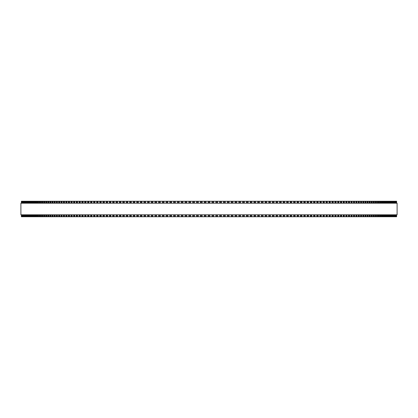 <?xml version="1.0" encoding="UTF-8"?>
<svg xmlns="http://www.w3.org/2000/svg" width="418" height="418" viewBox="0 0 418 418"><rect width="100%" height="100%" fill="white"/><g stroke="black" fill="none" stroke-linecap="round" stroke-linejoin="round"><path stroke-width="0.63" d="M396.609 214.81L396.609 216.749L396.604 214.81L396.609 216.749L188.92 216.749L188.926 214.81M396.609 203.19L396.609 201.251L396.604 203.19L396.609 201.251L188.92 201.251L188.926 203.19M188.92 214.81L188.92 216.749L162.372 216.749L162.383 214.81M188.92 203.19L188.92 201.251L162.372 201.251L162.383 203.19M162.372 214.81L162.372 216.749L140.359 216.749L140.385 214.81M162.372 203.19L162.372 201.251L140.359 201.251L140.385 203.19M140.359 214.81L140.359 216.749L136.785 216.749L136.811 214.81M140.359 203.19L140.359 201.251L136.785 201.251L136.811 203.19M136.785 214.81L136.785 216.749L133.237 216.749L133.269 214.81M136.785 203.19L136.785 201.251L133.237 201.251L133.269 203.19M133.237 214.81L133.237 216.749L129.726 216.749L129.758 214.81M133.237 203.19L133.237 201.251L129.726 201.251L129.758 203.19M129.726 214.81L129.726 216.749L126.246 216.749L126.278 214.81M129.726 203.19L129.726 201.251L126.246 201.251L126.278 203.19M126.246 214.81L126.246 216.749L122.798 216.749L122.84 214.81M126.246 203.19L126.246 201.251L122.798 201.251L122.84 203.19M122.798 214.81L122.798 216.749L119.391 216.749L119.433 214.81M122.798 203.19L122.798 201.251L119.391 201.251L119.433 203.19M119.391 214.81L119.391 216.749L116.016 216.749L116.063 214.81M119.391 203.19L119.391 201.251L116.016 201.251L116.063 203.19M116.016 214.81L116.016 216.749L112.688 216.749L112.74 214.81M116.016 203.19L116.016 201.251L112.688 201.251L112.74 203.19M112.688 214.81L112.688 216.749L109.396 216.749L109.448 214.81M112.688 203.19L112.688 201.251L109.396 201.251L109.448 203.19M109.396 214.81L109.396 216.749L106.203 216.749M109.396 203.19L109.396 201.251L106.203 201.251M106.146 214.81L106.146 216.749L103.006 216.749M106.146 203.19L106.146 201.251L103.006 201.251M102.938 214.81L102.938 216.749L99.85 216.749M102.938 203.19L102.938 201.251L99.85 201.251M99.777 214.81L99.777 216.749L96.736 216.749M99.777 203.19L99.777 201.251L96.736 201.251M96.662 214.81L96.662 216.749L93.674 216.749M96.662 203.19L96.662 201.251L93.674 201.251M93.595 214.81L93.595 216.749L90.664 216.749M93.595 203.19L93.595 201.251L90.664 201.251M90.581 214.81L90.581 216.749L87.696 216.749M90.581 203.19L90.581 201.251L87.696 201.251M87.608 214.81L87.608 216.749L84.786 216.749M87.608 203.19L87.608 201.251L84.786 201.251M84.692 214.81L84.692 216.749L81.928 216.749M84.692 203.19L84.692 201.251L81.928 201.251M81.829 214.81L81.829 216.749L79.018 216.749L79.143 214.81M81.829 203.19L81.829 201.251L79.018 201.251L79.143 203.19M79.018 214.81L79.018 216.749L76.374 216.749M79.018 203.19L79.018 201.251L76.374 201.251M76.264 214.81L76.264 216.749L73.563 216.749L73.678 214.81M76.264 203.19L76.264 201.251L73.563 201.251L73.678 203.19M73.563 214.81L73.563 216.749L70.919 216.749L71.029 214.81M73.563 203.19L73.563 201.251L70.919 201.251L71.029 203.19M70.919 214.81L70.919 216.749L68.338 216.749L68.437 214.81M70.919 203.19L70.919 201.251L68.338 201.251L68.437 203.19M68.338 214.81L68.338 216.749L65.814 216.749L65.908 214.81M68.338 203.19L68.338 201.251L65.814 201.251L65.908 203.19M65.814 214.81L65.814 216.749L63.348 216.749L63.442 214.81M65.814 203.19L65.814 201.251L63.348 201.251L63.442 203.19M63.348 214.81L63.348 216.749L60.95 216.749L61.033 214.81M63.348 203.19L63.348 201.251L60.95 201.251L61.033 203.19M60.95 214.81L60.95 216.749L58.609 216.749L58.687 214.81M60.95 203.19L60.95 201.251L58.609 201.251L58.687 203.19M58.609 214.81L58.609 216.749L56.331 216.749L56.409 214.81M58.609 203.19L58.609 201.251L56.331 201.251L56.409 203.19M56.331 214.81L56.331 216.749L54.121 216.749L54.194 214.81M56.331 203.19L56.331 201.251L54.121 201.251L54.194 203.19M54.121 214.81L54.121 216.749L51.973 216.749L52.041 214.81M54.121 203.19L54.121 201.251L51.973 201.251L52.041 203.19M51.973 214.81L51.973 216.749L49.899 216.749L49.956 214.81M51.973 203.19L51.973 201.251L49.899 201.251L49.956 203.19M49.899 214.81L49.899 216.749L47.887 216.749L47.945 214.81M49.899 203.19L49.899 201.251L47.887 201.251L47.945 203.19M47.887 214.81L47.887 216.749L45.943 216.749L45.996 214.81M47.887 203.19L47.887 201.251L45.943 201.251L45.996 203.19M45.943 214.81L45.943 216.749L44.068 216.749L44.115 214.81M45.943 203.19L45.943 201.251L44.068 201.251L44.115 203.19M44.068 214.81L44.068 216.749L42.26 216.749L42.307 214.81M44.068 203.19L44.068 201.251L42.26 201.251L42.307 203.19M42.26 214.81L42.26 216.749L40.53 216.749L40.567 214.81M42.26 203.19L42.26 201.251L40.53 201.251L40.567 203.19M40.53 214.81L40.53 216.749L38.864 216.749L38.905 214.81M40.53 203.19L40.53 201.251L38.864 201.251L38.905 203.19M38.864 214.81L38.864 216.749L37.275 216.749L37.306 214.81M38.864 203.19L38.864 201.251L37.275 201.251L37.306 203.19M37.275 214.81L37.275 216.749L35.755 216.749L35.786 214.81M37.275 203.19L37.275 201.251L35.755 201.251L35.786 203.19M35.755 214.81L35.755 216.749L34.313 216.749L34.339 214.81M35.755 203.19L35.755 201.251L34.313 201.251L34.339 203.19M34.313 214.81L34.313 216.749L32.938 216.749L32.965 214.81M34.313 203.19L34.313 201.251L32.938 201.251L32.965 203.19M32.938 214.81L32.938 216.749L31.643 216.749L31.669 214.81M32.938 203.19L32.938 201.251L31.643 201.251L31.669 203.19M31.643 214.81L31.643 216.749L24.699 216.749L24.709 214.81M31.643 203.19L31.643 201.251L24.699 201.251L24.709 203.19M24.699 214.81L24.699 216.749L24.019 216.749L24.025 214.81M24.699 203.19L24.699 201.251L24.019 201.251L24.025 203.19M24.019 216.749L24.019 214.81L23.998 216.749L21.391 216.749L21.391 214.81M24.019 201.251L24.019 203.19L23.998 201.251L21.391 201.251L21.391 203.19M396.557 201.251L396.557 203.19L396.557 201.251M396.557 216.749L396.557 214.81L396.557 216.749M396.426 201.251L396.426 203.19L396.426 201.251M396.426 216.749L396.426 214.81L396.426 216.749M396.217 201.251L396.217 203.19L396.217 201.251M396.217 216.749L396.217 214.81L396.217 216.749M395.924 201.251L395.924 203.19L395.93 201.251M395.924 216.749L395.924 214.81L395.93 216.749M395.559 201.251L395.559 203.19L395.559 201.251M395.559 216.749L395.559 214.81L395.559 216.749M395.109 201.251L395.109 203.19L395.115 201.251M395.109 216.749L395.109 214.81L395.115 216.749M394.582 201.251L394.582 203.19L394.587 201.251M394.582 216.749L394.582 214.81L394.587 216.749M394.002 216.749L393.975 214.81M393.981 201.251L393.975 203.19M393.291 203.19L393.291 201.251L393.301 203.19M393.291 214.81L393.291 216.749L393.301 214.81M392.528 201.251L392.528 203.19L392.539 201.251M392.528 216.749L392.528 214.81L392.539 216.749M391.687 201.251L391.687 203.19L391.703 201.251M391.687 216.749L391.687 214.81L391.703 216.749M390.773 201.251L390.773 203.19L390.783 201.251M390.773 216.749L390.773 214.81L390.783 216.749M389.775 201.251L389.775 203.19L389.79 201.251M389.775 216.749L389.775 214.81L389.79 216.749M388.703 201.251L388.703 203.19L388.724 201.251M388.703 216.749L388.703 214.81L388.724 216.749M387.559 201.251L387.559 203.19L387.575 201.251M387.559 216.749L387.559 214.81L387.575 216.749M386.331 203.19L386.331 201.251L386.357 203.19M386.331 214.81L386.331 216.749L386.357 214.81M385.035 203.19L385.035 201.251L385.062 203.19M385.035 214.81L385.035 216.749L385.062 214.81M383.661 203.19L383.661 201.251L383.687 203.19M383.661 214.81L383.661 216.749L383.687 214.81M382.214 203.19L382.214 201.251L382.245 203.19M382.214 214.81L382.214 216.749L382.245 214.81M380.693 203.19L380.693 201.251L380.725 203.19M380.693 214.81L380.693 216.749L380.725 214.81M379.095 203.19L379.095 201.251L379.136 203.19M379.095 214.81L379.095 216.749L379.136 214.81M377.433 203.19L377.433 201.251L377.47 203.19M377.433 214.81L377.433 216.749L377.47 214.81M375.693 203.19L375.693 201.251L375.74 203.19M375.693 214.81L375.693 216.749L375.74 214.81M373.885 203.19L373.885 201.251L373.932 203.19M373.885 214.81L373.885 216.749L373.932 214.81M372.004 203.19L372.004 201.251L372.057 203.19M372.004 214.81L372.004 216.749L372.057 214.81M370.055 203.19L370.055 201.251L370.113 203.19M370.055 214.81L370.055 216.749L370.113 214.81M368.044 203.19L368.044 201.251L368.101 203.19M368.044 214.81L368.044 216.749L368.101 214.81M365.959 203.19L365.959 201.251L366.027 203.19M365.959 214.81L365.959 216.749L366.027 214.81M363.806 203.19L363.806 201.251L363.879 203.19M363.806 214.81L363.806 216.749L363.879 214.81M361.591 203.19L361.591 201.251L361.669 203.19M361.591 214.81L361.591 216.749L361.669 214.81M359.313 203.19L359.313 201.251L359.391 203.19M359.313 214.81L359.313 216.749L359.391 214.81M356.967 203.19L356.967 201.251L357.05 203.19M356.967 214.81L356.967 216.749L357.05 214.81M354.558 203.19L354.558 201.251L354.652 203.19M354.558 214.81L354.558 216.749L354.652 214.81M352.092 203.19L352.092 201.251L352.186 203.19M352.092 214.81L352.092 216.749L352.186 214.81M349.563 203.19L349.563 201.251L349.662 203.19M349.563 214.81L349.563 216.749L349.662 214.81M346.971 203.19L346.971 201.251L347.081 203.19M346.971 214.81L346.971 216.749L347.081 214.81M344.322 203.19L344.322 201.251L344.437 203.19M344.322 214.81L344.322 216.749L344.437 214.81M341.626 201.251L341.736 203.19M341.626 216.749L341.736 214.81M338.857 203.19L338.857 201.251L338.982 203.19M338.857 214.81L338.857 216.749L338.982 214.81M336.072 201.251L336.171 203.19M336.072 216.749L336.171 214.81M333.214 201.251L333.308 203.19M333.214 216.749L333.308 214.81M330.304 201.251L330.392 203.19M330.304 216.749L330.392 214.81M327.336 201.251L327.419 203.19M327.336 216.749L327.419 214.81M324.326 201.251L324.405 203.19M324.326 216.749L324.405 214.81M321.264 201.251L321.337 203.19M321.264 216.749L321.337 214.81M318.15 201.251L318.223 203.19M318.15 216.749L318.223 214.81M314.994 201.251L315.062 203.19M314.994 216.749L315.062 214.81M311.797 201.251L311.854 203.19M311.797 216.749L311.854 214.81M308.552 203.19L308.552 201.251L308.604 203.19M308.552 214.81L308.552 216.749L308.604 214.81M305.26 203.19L305.26 201.251L305.312 203.19M305.26 214.81L305.26 216.749L305.312 214.81M301.937 203.19L301.937 201.251L301.984 203.19M301.937 214.81L301.937 216.749L301.984 214.81M298.567 203.19L298.567 201.251L298.609 203.19M298.567 214.81L298.567 216.749L298.609 214.81M295.16 203.19L295.16 201.251L295.202 203.19M295.16 214.81L295.16 216.749L295.202 214.81M291.722 203.19L291.722 201.251L291.754 203.19M291.722 214.81L291.722 216.749L291.754 214.81M288.242 203.19L288.242 201.251L288.274 203.19M288.242 214.81L288.242 216.749L288.274 214.81M284.731 203.19L284.731 201.251L284.762 203.19M284.731 214.81L284.731 216.749L284.762 214.81M281.189 203.19L281.189 201.251L281.215 203.19M281.189 214.81L281.189 216.749L281.215 214.81M277.615 203.19L277.615 201.251L277.641 203.19M277.615 214.81L277.615 216.749L277.641 214.81M274.015 201.251L274.015 203.19L274.036 201.251M274.015 216.749L274.015 214.81L274.036 216.749M270.383 201.251L270.383 203.19L270.399 201.251M270.383 216.749L270.383 214.81L270.399 216.749M266.726 201.251L266.726 203.19L266.741 201.251M266.726 216.749L266.726 214.81L266.741 216.749M263.047 201.251L263.047 203.19L263.058 201.251M263.047 216.749L263.047 214.81L263.058 216.749M259.343 201.251L259.343 203.19L259.353 201.251M259.343 216.749L259.343 214.81L259.353 216.749M255.617 203.19L255.617 201.251L255.628 203.19M255.617 214.81L255.617 216.749L255.628 214.81M251.871 201.251L251.871 203.19L251.882 201.251M251.871 216.749L251.871 214.81L251.882 216.749M248.109 201.251L248.109 203.19L248.114 201.251M248.109 216.749L248.109 214.81L248.114 216.749M244.331 201.251L244.331 203.19L244.331 201.251M244.331 216.749L244.331 214.81L244.331 216.749M240.533 201.251L240.533 203.19L240.538 201.251M240.533 216.749L240.533 214.81L240.538 216.749M236.724 201.251L236.724 203.19L236.729 201.251M236.724 216.749L236.724 214.81L236.729 216.749M232.904 201.251L232.904 203.19L232.91 201.251M232.904 216.749L232.904 214.81L232.91 216.749M229.074 203.19L229.074 201.251L229.08 203.19M229.074 214.81L229.074 216.749L229.08 214.81M225.239 201.251L225.239 203.19L225.239 201.251M225.239 216.749L225.239 214.81L225.239 216.749M221.394 201.251L221.394 203.19L221.394 201.251M221.394 216.749L221.394 214.81L221.394 216.749M217.543 201.251L217.543 203.19L217.543 201.251M217.543 216.749L217.543 214.81L217.543 216.749M397.1 203.19L20.9 203.19L20.9 214.81L397.1 214.81L397.1 203.19M208.169 216.749L208.169 214.81M208.169 203.19L208.169 201.251M205.975 216.749L205.975 214.81M205.975 203.19L205.975 201.251M205.562 216.749L205.562 214.81M205.562 203.19L205.562 201.251M204.71 216.749L204.71 214.81M204.71 203.19L204.71 201.251M204.313 216.749L204.313 214.81M204.313 203.19L204.313 201.251M202.119 216.749L202.119 214.81M202.119 203.19L202.119 201.251M201.695 216.749L201.695 214.81M201.695 203.19L201.695 201.251M200.849 216.749L200.849 214.81M200.849 203.19L200.849 201.251M200.457 216.749L200.457 214.81L200.457 216.749M200.457 203.19L200.457 201.251L200.457 203.19M198.268 216.749L198.268 214.81M198.268 203.19L198.268 201.251M197.839 216.749L197.839 214.81M197.839 203.19L197.839 201.251M196.988 216.749L196.988 214.81M196.988 203.19L196.988 201.251M196.606 216.749L196.606 214.81L196.606 216.749M196.606 203.19L196.606 201.251L196.606 203.19M194.417 216.749L194.417 214.81M194.417 203.19L194.417 201.251M193.983 216.749L193.983 214.81M193.983 203.19L193.983 201.251M193.132 216.749L193.132 214.81M193.132 203.19L193.132 201.251M192.761 216.749L192.761 214.81L192.761 216.749M192.761 203.19L192.761 201.251L192.761 203.19M190.577 216.749L190.577 214.81M190.577 203.19L190.577 201.251M190.133 216.749L190.133 214.81M190.133 203.19L190.133 201.251M189.286 216.749L189.286 214.81M189.286 203.19L189.286 201.251M186.747 216.749L186.747 214.81M186.747 203.19L186.747 201.251M186.292 216.749L186.292 214.81M186.292 203.19L186.292 201.251M185.446 216.749L185.446 214.81M185.446 203.19L185.446 201.251M185.096 216.749L185.096 214.81L185.09 216.749M185.096 203.19L185.096 201.251L185.09 203.19M182.922 216.749L182.922 214.81M182.922 203.19L182.922 201.251M182.462 216.749L182.462 214.81M182.462 203.19L182.462 201.251M181.621 216.749L181.621 214.81M181.621 203.19L181.621 201.251M181.276 216.749L181.276 214.81L181.271 216.749M181.276 203.19L181.276 201.251L181.271 203.19M179.108 216.749L179.108 214.81M179.108 203.19L179.108 201.251M178.643 216.749L178.643 214.81M178.643 203.19L178.643 201.251M177.802 216.749L177.802 214.81M177.802 203.19L177.802 201.251M177.467 216.749L177.467 214.81L177.462 216.749M177.467 203.19L177.467 201.251L177.462 203.19M175.304 216.749L175.304 214.81M175.304 203.19L175.304 201.251M174.834 216.749L174.834 214.81M174.834 203.19L174.834 201.251M173.998 216.749L173.998 214.81M173.998 203.19L173.998 201.251M173.669 216.749L173.669 214.81L173.669 216.749M173.669 203.19L173.669 201.251L173.669 203.19M171.521 216.749L171.521 214.81M171.521 203.19L171.521 201.251M171.04 216.749L171.04 214.81M171.04 203.19L171.04 201.251M170.21 216.749L170.21 214.81M170.21 203.19L170.21 201.251M169.891 216.749L169.891 214.81L169.886 216.749M169.891 203.19L169.891 201.251L169.886 203.19M167.749 216.749L167.749 214.81M167.749 203.19L167.749 201.251M167.263 216.749L167.263 214.81M167.263 203.19L167.263 201.251M166.437 216.749L166.437 214.81M166.437 203.19L166.437 201.251M166.129 216.749L166.129 214.81L166.118 216.749M166.129 203.19L166.129 201.251L166.118 203.19M163.997 216.749L163.997 214.81M163.997 203.19L163.997 201.251M163.506 216.749L163.506 214.81M163.506 203.19L163.506 201.251M162.68 216.749L162.68 214.81M162.68 203.19L162.68 201.251M160.261 216.749L160.261 214.81M160.261 203.19L160.261 201.251M159.765 216.749L159.765 214.81M159.765 203.19L159.765 201.251M158.944 216.749L158.944 214.81M158.944 203.19L158.944 201.251M158.657 216.749L158.657 214.81L158.647 216.749M158.657 203.19L158.657 201.251L158.647 203.19M156.551 216.749L156.551 214.81M156.551 203.19L156.551 201.251M156.05 216.749L156.05 214.81M156.05 203.19L156.05 201.251M155.23 216.749L155.23 214.81M155.23 203.19L155.23 201.251M154.953 216.749L154.953 214.81L154.942 216.749M154.953 203.19L154.953 201.251L154.942 203.19M152.857 216.749L152.857 214.81M152.857 203.19L152.857 201.251M152.351 216.749L152.351 214.81M152.351 203.19L152.351 201.251M151.541 216.749L151.541 214.81M151.541 203.19L151.541 201.251M151.274 216.749L151.274 214.81L151.259 216.749M151.274 203.19L151.274 201.251L151.259 203.19M149.189 216.749L149.189 214.81M149.189 203.19L149.189 201.251M148.677 216.749L148.677 214.81M148.677 203.19L148.677 201.251M147.873 216.749L147.873 214.81M147.873 203.19L147.873 201.251M147.617 216.749L147.617 214.81L147.601 216.749M147.617 203.19L147.617 201.251L147.601 203.19M145.548 216.749L145.548 214.81M145.548 203.19L145.548 201.251M145.03 216.749L145.03 214.81M145.03 203.19L145.03 201.251M144.231 216.749L144.231 214.81M144.231 203.19L144.231 201.251M143.985 216.749L143.985 214.81L143.964 216.749M143.985 203.19L143.985 201.251L143.964 203.19M141.937 216.749L141.937 214.81M141.937 203.19L141.937 201.251M141.415 216.749L141.415 214.81M141.415 203.19L141.415 201.251M140.62 216.749L140.62 214.81M140.62 203.19L140.62 201.251M138.348 216.749L138.348 214.81M138.348 203.19L138.348 201.251M137.825 216.749L137.825 214.81M137.825 203.19L137.825 201.251M137.036 216.749L137.036 214.81M137.036 203.19L137.036 201.251M134.795 216.749L134.795 214.81M134.795 203.19L134.795 201.251M134.262 216.749L134.262 214.81M134.262 203.19L134.262 201.251M133.483 216.749L133.483 214.81M133.483 203.19L133.483 201.251M131.268 216.749L131.268 214.81M131.268 203.19L131.268 201.251M130.735 216.749L130.735 214.81M130.735 203.19L130.735 201.251M129.961 216.749L129.961 214.81M129.961 203.19L129.961 201.251M127.777 216.749L127.777 214.81M127.777 203.19L127.777 201.251M127.239 216.749L127.239 214.81M127.239 203.19L127.239 201.251M126.471 216.749L126.471 214.81M126.471 203.19L126.471 201.251M124.318 216.749L124.318 214.81M124.318 203.19L124.318 201.251M123.775 216.749L123.775 214.81M123.775 203.19L123.775 201.251M123.017 216.749L123.017 214.81M123.017 203.19L123.017 201.251M120.896 216.749L120.896 214.81M120.896 203.19L120.896 201.251M120.353 216.749L120.353 214.81M120.353 203.19L120.353 201.251M119.6 216.749L119.6 214.81M119.6 203.19L119.6 201.251M117.515 216.749L117.515 214.81M117.515 203.19L117.515 201.251M116.967 216.749L116.967 214.81M116.967 203.19L116.967 201.251M116.225 216.749L116.225 214.81M116.225 203.19L116.225 201.251M114.166 216.749L114.166 214.81M114.166 203.19L114.166 201.251M113.618 216.749L113.618 214.81M113.618 203.19L113.618 201.251M112.886 216.749L112.886 214.81M112.886 203.19L112.886 201.251M110.864 216.749L110.864 214.81M110.864 203.19L110.864 201.251M110.31 216.749L110.31 214.81M110.31 203.19L110.31 201.251M109.584 216.749L109.584 214.81M109.584 203.19L109.584 201.251M107.598 216.749L107.598 214.81M107.598 203.19L107.598 201.251M107.045 216.749L107.045 214.81M107.045 203.19L107.045 201.251M106.329 216.749L106.329 214.81M106.329 203.19L106.329 201.251M104.38 216.749L104.38 214.81M104.38 203.19L104.38 201.251M103.821 216.749L103.821 214.81M103.821 203.19L103.821 201.251M103.115 216.749L103.115 214.81M103.115 203.19L103.115 201.251M101.203 216.749L101.203 214.81M101.203 203.19L101.203 201.251M100.644 216.749L100.644 214.81M100.644 203.19L100.644 201.251M99.949 216.749L99.949 214.81M99.949 203.19L99.949 201.251M98.073 216.749L98.073 214.81M98.073 203.19L98.073 201.251M97.514 216.749L97.514 214.81M97.514 203.19L97.514 201.251M96.83 216.749L96.83 214.81M96.83 203.19L96.83 201.251M94.99 216.749L94.99 214.81M94.99 203.19L94.99 201.251M94.426 216.749L94.426 214.81M94.426 203.19L94.426 201.251M93.752 216.749L93.752 214.81M93.752 203.19L93.752 201.251M91.955 216.749L91.955 214.81M91.955 203.19L91.955 201.251M91.39 216.749L91.39 214.81M91.39 203.19L91.39 201.251M90.727 216.749L90.727 214.81M90.727 203.19L90.727 201.251M88.971 216.749L88.971 214.81M88.971 203.19L88.971 201.251M88.407 216.749L88.407 214.81M88.407 203.19L88.407 201.251M87.754 216.749L87.754 214.81M87.754 203.19L87.754 201.251M86.035 216.749L86.035 214.81M86.035 203.19L86.035 201.251M85.471 216.749L85.471 214.81M85.471 203.19L85.471 201.251M84.833 216.749L84.833 214.81M84.833 203.19L84.833 201.251M83.156 216.749L83.156 214.81M83.156 203.19L83.156 201.251M82.586 216.749L82.586 214.81M82.586 203.19L82.586 201.251M81.959 216.749L81.959 214.81M81.959 203.19L81.959 201.251M80.324 216.749L80.324 214.81M80.324 203.19L80.324 201.251M79.76 216.749L79.76 214.81M79.76 203.19L79.76 201.251M77.555 216.749L77.555 214.81M77.555 203.19L77.555 201.251M76.985 216.749L76.985 214.81M76.985 203.19L76.985 201.251M76.384 216.749L76.384 214.81M76.384 203.19L76.384 201.251M74.832 216.749L74.832 214.81M74.832 203.19L74.832 201.251M74.268 216.749L74.268 214.81M74.268 203.19L74.268 201.251M72.173 216.749L72.173 214.81M72.173 203.19L72.173 201.251M71.609 216.749L71.609 214.81M71.609 203.19L71.609 201.251M69.571 216.749L69.571 214.81M69.571 203.19L69.571 201.251M69.007 216.749L69.007 214.81M69.007 203.19L69.007 201.251M67.026 216.749L67.026 214.81M67.026 203.19L67.026 201.251M66.462 216.749L66.462 214.81M66.462 203.19L66.462 201.251M64.544 216.749L64.544 214.81M64.544 203.19L64.544 201.251M63.98 216.749L63.98 214.81M63.98 203.19L63.98 201.251M62.12 216.749L62.12 214.81M62.12 203.19L62.12 201.251M61.556 216.749L61.556 214.81M61.556 203.19L61.556 201.251M59.758 216.749L59.758 214.81M59.758 203.19L59.758 201.251M59.199 216.749L59.199 214.81M59.199 203.19L59.199 201.251M57.465 216.749L57.465 214.81M57.465 203.19L57.465 201.251M56.905 216.749L56.905 214.81M56.905 203.19L56.905 201.251M55.228 216.749L55.228 214.81M55.228 203.19L55.228 201.251M54.674 216.749L54.674 214.81M54.674 203.19L54.674 201.251M53.065 216.749L53.065 214.81M53.065 203.19L53.065 201.251M52.511 216.749L52.511 214.81M52.511 203.19L52.511 201.251M50.965 216.749L50.965 214.81M50.965 203.19L50.965 201.251M50.411 216.749L50.411 214.81M50.411 203.19L50.411 201.251M48.927 216.749L48.927 214.81M48.927 203.19L48.927 201.251M48.378 216.749L48.378 214.81M48.378 203.19L48.378 201.251M46.962 216.749L46.962 214.81M46.962 203.19L46.962 201.251M46.419 216.749L46.419 214.81M46.419 203.19L46.419 201.251M45.066 216.749L45.066 214.81M45.066 203.19L45.066 201.251M44.522 216.749L44.522 214.81M44.522 203.19L44.522 201.251M43.237 216.749L43.237 214.81M43.237 203.19L43.237 201.251M42.699 216.749L42.699 214.81M42.699 203.19L42.699 201.251M41.481 216.749L41.481 214.81M41.481 203.19L41.481 201.251M40.948 216.749L40.948 214.81M40.948 203.19L40.948 201.251M39.794 216.749L39.794 214.81M39.794 203.19L39.794 201.251M39.266 216.749L39.266 214.81M39.266 203.19L39.266 201.251M38.179 216.749L38.179 214.81M38.179 203.19L38.179 201.251M37.651 216.749L37.651 214.81M37.651 203.19L37.651 201.251M36.638 216.749L36.638 214.81M36.638 203.19L36.638 201.251M36.115 216.749L36.115 214.81M36.115 203.19L36.115 201.251M35.169 216.749L35.169 214.81M35.169 203.19L35.169 201.251M34.652 216.749L34.652 214.81M34.652 203.19L34.652 201.251M33.774 216.749L33.774 214.81M33.774 203.19L33.774 201.251M33.262 216.749L33.262 214.81M33.262 203.19L33.262 201.251M32.452 216.749L32.452 214.81M32.452 203.19L32.452 201.251M31.946 216.749L31.946 214.81M31.946 203.19L31.946 201.251M31.209 216.749L31.209 214.81M31.209 203.19L31.209 201.251M30.707 216.749L30.707 214.81M30.707 203.19L30.707 201.251M30.441 216.749L30.441 214.81L30.425 216.749M30.441 203.19L30.441 201.251L30.425 203.19M30.039 216.749L30.039 214.81M30.039 203.19L30.039 201.251M29.542 216.749L29.542 214.81M29.542 203.19L29.542 201.251M29.297 216.749L29.297 214.81L29.276 216.749M29.297 203.19L29.297 201.251L29.276 203.19M28.941 216.749L28.941 214.81M28.941 203.19L28.941 201.251M28.455 216.749L28.455 214.81M28.455 203.19L28.455 201.251M28.225 216.749L28.225 214.81L28.21 216.749M28.225 203.19L28.225 201.251L28.21 203.19M27.928 216.749L27.928 214.81M27.928 203.19L27.928 201.251M27.442 216.749L27.442 214.81M27.442 203.19L27.442 201.251M27.227 216.749L27.227 214.81L27.217 216.749M27.227 203.19L27.227 201.251L27.217 203.19M26.982 216.749L26.982 214.81M26.982 203.19L26.982 201.251M26.506 216.749L26.506 214.81M26.506 203.19L26.506 201.251M26.313 216.749L26.313 214.81L26.297 216.749M26.313 203.19L26.313 201.251L26.297 203.19M26.12 216.749L26.12 214.81M26.12 203.19L26.12 201.251M25.65 216.749L25.65 214.81M25.65 203.19L25.65 201.251M25.472 216.749L25.472 214.81L25.461 216.749M25.472 203.19L25.472 201.251L25.461 203.19M25.336 216.749L25.336 214.81M25.336 203.19L25.336 201.251M24.871 216.749L24.871 214.81M24.871 203.19L24.871 201.251M24.625 216.749L24.625 214.81M24.625 203.19L24.625 201.251M24.166 216.749L24.166 214.81M24.166 203.19L24.166 201.251M23.544 216.749L23.544 214.81M23.544 203.19L23.544 201.251M23.418 216.749L23.418 214.81L23.413 216.749M23.418 203.19L23.418 201.251L23.413 203.19M23 216.749L23 214.81M23 203.19L23 201.251M22.891 216.749L22.891 214.81L22.885 216.749M22.891 203.19L22.891 201.251L22.885 203.19M22.535 216.749L22.535 214.81M22.535 203.19L22.535 201.251M22.441 216.749L22.441 214.81L22.441 216.749M22.441 203.19L22.441 201.251L22.441 203.19M22.149 216.749L22.149 214.81M22.149 203.19L22.149 201.251M22.076 216.749L22.076 214.81L22.07 216.749M22.076 203.19L22.076 201.251L22.07 203.19M21.84 216.749L21.84 214.81M21.84 203.19L21.84 201.251M21.783 216.749L21.783 214.81L21.783 216.749M21.783 203.19L21.783 201.251L21.783 203.19M21.616 216.749L21.616 214.81M21.616 203.19L21.616 201.251M21.574 216.749L21.574 214.81L21.574 216.749M21.574 203.19L21.574 201.251L21.574 203.19M21.464 216.749L21.464 214.81M21.464 203.19L21.464 201.251M21.443 216.749L21.443 214.81L21.443 216.749M21.443 203.19L21.443 201.251L21.443 203.19M396.536 216.749L396.536 214.81M396.536 203.19L396.536 201.251M396.384 216.749L396.384 214.81M396.384 203.19L396.384 201.251M396.159 216.749L396.159 214.81M396.159 203.19L396.159 201.251M395.851 216.749L395.851 214.81M395.851 203.19L395.851 201.251M395.465 216.749L395.465 214.81M395.465 203.19L395.465 201.251M395 216.749L395 214.81M395 203.19L395 201.251M394.456 216.749L394.456 214.81M394.456 203.19L394.456 201.251M393.834 216.749L393.834 214.81M393.834 203.19L393.834 201.251M393.375 216.749L393.375 214.81M393.375 203.19L393.375 201.251M393.129 216.749L393.129 214.81M393.129 203.19L393.129 201.251M392.664 216.749L392.664 214.81M392.664 203.19L392.664 201.251M392.35 216.749L392.35 214.81M392.35 203.19L392.35 201.251M391.88 216.749L391.88 214.81M391.88 203.19L391.88 201.251M391.494 216.749L391.494 214.81M391.494 203.19L391.494 201.251M391.018 216.749L391.018 214.81M391.018 203.19L391.018 201.251M390.558 216.749L390.558 214.81M390.558 203.19L390.558 201.251M390.072 216.749L390.072 214.81M390.072 203.19L390.072 201.251M389.545 216.749L389.545 214.81M389.545 203.19L389.545 201.251M389.059 216.749L389.059 214.81M389.059 203.19L389.059 201.251M388.458 216.749L388.458 214.81M388.458 203.19L388.458 201.251M387.961 216.749L387.961 214.81M387.961 203.19L387.961 201.251M387.293 216.749L387.293 214.81M387.293 203.19L387.293 201.251M386.791 216.749L386.791 214.81M386.791 203.19L386.791 201.251M386.054 216.749L386.054 214.81M386.054 203.19L386.054 201.251M385.548 216.749L385.548 214.81M385.548 203.19L385.548 201.251M384.738 216.749L384.738 214.81M384.738 203.19L384.738 201.251M384.226 216.749L384.226 214.81M384.226 203.19L384.226 201.251M383.348 216.749L383.348 214.81M383.348 203.19L383.348 201.251M382.831 216.749L382.831 214.81M382.831 203.19L382.831 201.251M381.885 216.749L381.885 214.81M381.885 203.19L381.885 201.251M381.362 216.749L381.362 214.81M381.362 203.19L381.362 201.251M380.349 216.749L380.349 214.81M380.349 203.19L380.349 201.251M379.821 216.749L379.821 214.81M379.821 203.19L379.821 201.251M378.734 216.749L378.734 214.81M378.734 203.19L378.734 201.251M378.206 216.749L378.206 214.81M378.206 203.19L378.206 201.251M377.052 216.749L377.052 214.81M377.052 203.19L377.052 201.251M376.519 216.749L376.519 214.81M376.519 203.19L376.519 201.251M375.301 216.749L375.301 214.81M375.301 203.19L375.301 201.251M374.763 216.749L374.763 214.81M374.763 203.19L374.763 201.251M373.478 216.749L373.478 214.81M373.478 203.19L373.478 201.251M372.934 216.749L372.934 214.81M372.934 203.19L372.934 201.251M371.581 216.749L371.581 214.81M371.581 203.19L371.581 201.251M371.038 216.749L371.038 214.81M371.038 203.19L371.038 201.251M369.622 216.749L369.622 214.81M369.622 203.19L369.622 201.251M369.073 216.749L369.073 214.81M369.073 203.19L369.073 201.251M367.589 216.749L367.589 214.81M367.589 203.19L367.589 201.251M367.035 216.749L367.035 214.81M367.035 203.19L367.035 201.251M365.489 216.749L365.489 214.81M365.489 203.19L365.489 201.251M364.935 216.749L364.935 214.81M364.935 203.19L364.935 201.251M363.326 216.749L363.326 214.81M363.326 203.19L363.326 201.251M362.772 216.749L362.772 214.81M362.772 203.19L362.772 201.251M361.095 216.749L361.095 214.81M361.095 203.19L361.095 201.251M360.535 216.749L360.535 214.81M360.535 203.19L360.535 201.251M358.801 216.749L358.801 214.81M358.801 203.19L358.801 201.251M358.242 216.749L358.242 214.81M358.242 203.19L358.242 201.251M356.444 216.749L356.444 214.81M356.444 203.19L356.444 201.251M355.88 216.749L355.88 214.81M355.88 203.19L355.88 201.251M354.02 216.749L354.02 214.81M354.02 203.19L354.02 201.251M353.456 216.749L353.456 214.81M353.456 203.19L353.456 201.251M351.538 216.749L351.538 214.81M351.538 203.19L351.538 201.251M350.974 216.749L350.974 214.81M350.974 203.19L350.974 201.251M348.993 216.749L348.993 214.81M348.993 203.19L348.993 201.251M348.429 216.749L348.429 214.81M348.429 203.19L348.429 201.251M346.391 216.749L346.391 214.81M346.391 203.19L346.391 201.251M345.827 216.749L345.827 214.81M345.827 203.19L345.827 201.251M343.732 216.749L343.732 214.81M343.732 203.19L343.732 201.251M343.168 216.749L343.168 214.81M343.168 203.19L343.168 201.251M341.616 216.749L341.616 214.81M341.616 203.19L341.616 201.251M341.015 216.749L341.015 214.81M341.015 203.19L341.015 201.251M340.445 216.749L340.445 214.81M340.445 203.19L340.445 201.251M338.24 216.749L338.24 214.81M338.24 203.19L338.24 201.251M337.676 216.749L337.676 214.81M337.676 203.19L337.676 201.251M336.041 216.749L336.041 214.81M336.041 203.19L336.041 201.251M335.414 216.749L335.414 214.81M335.414 203.19L335.414 201.251M334.844 216.749L334.844 214.81M334.844 203.19L334.844 201.251M333.167 216.749L333.167 214.81M333.167 203.19L333.167 201.251M332.529 216.749L332.529 214.81M332.529 203.19L332.529 201.251M331.965 216.749L331.965 214.81M331.965 203.19L331.965 201.251M330.246 216.749L330.246 214.81M330.246 203.19L330.246 201.251M329.593 216.749L329.593 214.81M329.593 203.19L329.593 201.251M329.029 216.749L329.029 214.81M329.029 203.19L329.029 201.251M327.273 216.749L327.273 214.81M327.273 203.19L327.273 201.251M326.61 216.749L326.61 214.81M326.61 203.19L326.61 201.251M326.045 216.749L326.045 214.81M326.045 203.19L326.045 201.251M324.248 216.749L324.248 214.81M324.248 203.19L324.248 201.251M323.574 216.749L323.574 214.81M323.574 203.19L323.574 201.251M323.01 216.749L323.01 214.81M323.01 203.19L323.01 201.251M321.17 216.749L321.17 214.81M321.17 203.19L321.17 201.251M320.486 216.749L320.486 214.81M320.486 203.19L320.486 201.251M319.927 216.749L319.927 214.81M319.927 203.19L319.927 201.251M318.051 216.749L318.051 214.81M318.051 203.19L318.051 201.251M317.356 216.749L317.356 214.81M317.356 203.19L317.356 201.251M316.797 216.749L316.797 214.81M316.797 203.19L316.797 201.251M314.885 216.749L314.885 214.81M314.885 203.19L314.885 201.251M314.179 216.749L314.179 214.81M314.179 203.19L314.179 201.251M313.62 216.749L313.62 214.81M313.62 203.19L313.62 201.251M311.671 216.749L311.671 214.81M311.671 203.19L311.671 201.251M310.955 216.749L310.955 214.81M310.955 203.19L310.955 201.251M310.402 216.749L310.402 214.81M310.402 203.19L310.402 201.251M308.416 216.749L308.416 214.81M308.416 203.19L308.416 201.251M307.69 216.749L307.69 214.81M307.69 203.19L307.69 201.251M307.136 216.749L307.136 214.81M307.136 203.19L307.136 201.251M305.114 216.749L305.114 214.81M305.114 203.19L305.114 201.251M304.382 216.749L304.382 214.81M304.382 203.19L304.382 201.251M303.834 216.749L303.834 214.81M303.834 203.19L303.834 201.251M301.775 216.749L301.775 214.81M301.775 203.19L301.775 201.251M301.033 216.749L301.033 214.81M301.033 203.19L301.033 201.251M300.485 216.749L300.485 214.81M300.485 203.19L300.485 201.251M298.4 216.749L298.4 214.81M298.4 203.19L298.4 201.251M297.647 216.749L297.647 214.81M297.647 203.19L297.647 201.251M297.104 216.749L297.104 214.81M297.104 203.19L297.104 201.251M294.983 216.749L294.983 214.81M294.983 203.19L294.983 201.251M294.225 216.749L294.225 214.81M294.225 203.19L294.225 201.251M293.682 216.749L293.682 214.81M293.682 203.19L293.682 201.251M291.529 216.749L291.529 214.81M291.529 203.19L291.529 201.251M290.761 216.749L290.761 214.81M290.761 203.19L290.761 201.251M290.223 216.749L290.223 214.81M290.223 203.19L290.223 201.251M288.039 216.749L288.039 214.81M288.039 203.19L288.039 201.251M287.265 216.749L287.265 214.81M287.265 203.19L287.265 201.251M286.732 216.749L286.732 214.81M286.732 203.19L286.732 201.251M284.517 216.749L284.517 214.81M284.517 203.19L284.517 201.251M283.738 216.749L283.738 214.81M283.738 203.19L283.738 201.251M283.205 216.749L283.205 214.81M283.205 203.19L283.205 201.251M280.964 216.749L280.964 214.81M280.964 203.19L280.964 201.251M280.175 216.749L280.175 214.81M280.175 203.19L280.175 201.251M279.652 216.749L279.652 214.81M279.652 203.19L279.652 201.251M277.38 216.749L277.38 214.81M277.38 203.19L277.38 201.251M276.585 216.749L276.585 214.81M276.585 203.19L276.585 201.251M276.063 216.749L276.063 214.81M276.063 203.19L276.063 201.251M273.769 216.749L273.769 214.81M273.769 203.19L273.769 201.251M272.97 216.749L272.97 214.81M272.97 203.19L272.97 201.251M272.452 216.749L272.452 214.81M272.452 203.19L272.452 201.251M270.127 216.749L270.127 214.81M270.127 203.19L270.127 201.251M269.323 216.749L269.323 214.81M269.323 203.19L269.323 201.251M268.811 216.749L268.811 214.81M268.811 203.19L268.811 201.251M266.459 216.749L266.459 214.81M266.459 203.19L266.459 201.251M265.649 216.749L265.649 214.81M265.649 203.19L265.649 201.251M265.143 216.749L265.143 214.81M265.143 203.19L265.143 201.251M262.77 216.749L262.77 214.81M262.77 203.19L262.77 201.251M261.95 216.749L261.95 214.81M261.95 203.19L261.95 201.251M261.449 216.749L261.449 214.81M261.449 203.19L261.449 201.251M259.055 216.749L259.055 214.81M259.055 203.19L259.055 201.251M258.235 216.749L258.235 214.81M258.235 203.19L258.235 201.251M257.739 216.749L257.739 214.81M257.739 203.19L257.739 201.251M255.32 216.749L255.32 214.81M255.32 203.19L255.32 201.251M254.494 216.749L254.494 214.81M254.494 203.19L254.494 201.251M254.003 216.749L254.003 214.81M254.003 203.19L254.003 201.251M251.563 216.749L251.563 214.81M251.563 203.19L251.563 201.251M250.737 216.749L250.737 214.81M250.737 203.19L250.737 201.251M250.251 216.749L250.251 214.81M250.251 203.19L250.251 201.251M247.79 216.749L247.79 214.81M247.79 203.19L247.79 201.251M246.96 216.749L246.96 214.81M246.96 203.19L246.96 201.251M246.479 216.749L246.479 214.81M246.479 203.19L246.479 201.251M244.002 216.749L244.002 214.81M244.002 203.19L244.002 201.251M243.166 216.749L243.166 214.81M243.166 203.19L243.166 201.251M242.696 216.749L242.696 214.81M242.696 203.19L242.696 201.251M240.198 216.749L240.198 214.81M240.198 203.19L240.198 201.251M239.357 216.749L239.357 214.81M239.357 203.19L239.357 201.251M238.892 216.749L238.892 214.81M238.892 203.19L238.892 201.251M236.379 216.749L236.379 214.81M236.379 203.19L236.379 201.251M235.538 216.749L235.538 214.81M235.538 203.19L235.538 201.251M235.078 216.749L235.078 214.81M235.078 203.19L235.078 201.251M232.554 216.749L232.554 214.81M232.554 203.19L232.554 201.251M231.708 216.749L231.708 214.81M231.708 203.19L231.708 201.251M231.253 216.749L231.253 214.81M231.253 203.19L231.253 201.251M228.714 216.749L228.714 214.81M228.714 203.19L228.714 201.251M227.867 216.749L227.867 214.81M227.867 203.19L227.867 201.251M227.423 216.749L227.423 214.81M227.423 203.19L227.423 201.251M224.868 216.749L224.868 214.81M224.868 203.19L224.868 201.251M224.017 216.749L224.017 214.81M224.017 203.19L224.017 201.251M223.583 216.749L223.583 214.81M223.583 203.19L223.583 201.251M221.012 216.749L221.012 214.81M221.012 203.19L221.012 201.251M220.161 216.749L220.161 214.81M220.161 203.19L220.161 201.251M219.732 216.749L219.732 214.81M219.732 203.19L219.732 201.251M217.151 216.749L217.151 214.81M217.151 203.19L217.151 201.251M216.305 216.749L216.305 214.81M216.305 203.19L216.305 201.251M215.881 216.749L215.881 214.81M215.881 203.19L215.881 201.251M213.687 216.749L213.687 214.81M213.687 203.19L213.687 201.251M213.29 216.749L213.29 214.81M213.29 203.19L213.29 201.251M212.438 216.749L212.438 214.81M212.438 203.19L212.438 201.251M212.025 216.749L212.025 214.81M212.025 203.19L212.025 201.251M209.831 216.749L209.831 214.81M209.831 203.19L209.831 201.251M209.428 216.749L209.428 214.81M209.428 203.19L209.428 201.251M208.572 216.749L208.572 214.81M208.572 203.19L208.572 201.251"/></g></svg>
